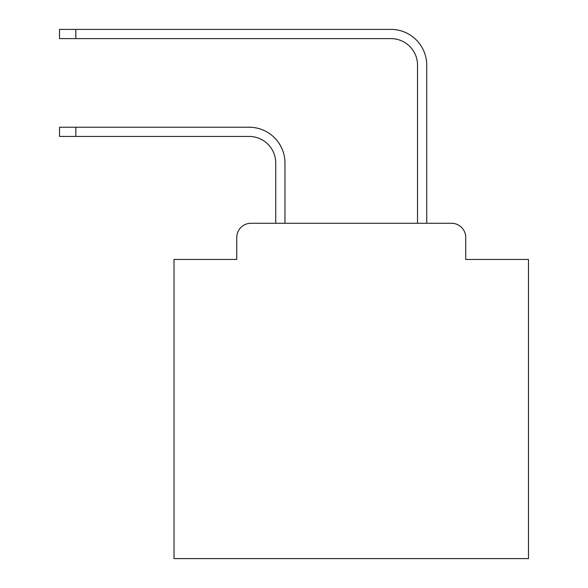 <?xml version="1.0" encoding="UTF-8"?>
<svg xmlns="http://www.w3.org/2000/svg" width="588" height="588" viewBox="0 0 588 588"><rect width="100%" height="100%" fill="white"/><g stroke="black" fill="none" stroke-linecap="round" stroke-linejoin="round"><path stroke-width="0.88" d="M236.758 237.464L236.758 259.44L236.758 237.464A14.178 14.178 0 0 1 250.936 223.286L275.743 223.286L275.743 163.03A26.585 26.585 0 0 0 249.165 136.445A26.585 26.585 0 0 1 275.743 163.03A26.585 26.585 0 0 0 249.165 136.445A26.585 26.585 0 0 1 275.743 163.03A26.585 26.585 0 0 0 249.165 136.445A26.585 26.585 0 0 1 275.743 163.03A26.585 26.585 0 0 0 249.165 136.445A26.585 26.585 0 0 1 275.743 163.03A26.585 26.585 0 0 0 249.165 136.445A26.585 26.585 0 0 1 275.743 163.03A26.585 26.585 0 0 0 249.165 136.445A26.585 26.585 0 0 1 275.743 163.03A26.585 26.585 0 0 0 249.165 136.445A26.585 26.585 0 0 1 275.743 163.03A26.585 26.585 0 0 0 249.165 136.445A26.585 26.585 0 0 1 275.743 163.03A26.585 26.585 0 0 0 249.165 136.445A26.585 26.585 0 0 1 275.743 163.03A26.585 26.585 0 0 0 249.165 136.445A26.585 26.585 0 0 1 275.743 163.03A26.585 26.585 0 0 0 249.165 136.445A26.585 26.585 0 0 1 275.743 163.03A26.585 26.585 0 0 0 249.165 136.445A26.585 26.585 0 0 1 275.743 163.03A26.585 26.585 0 0 0 249.165 136.445A26.585 26.585 0 0 1 275.743 163.03A26.585 26.585 0 0 0 249.165 136.445A26.585 26.585 0 0 1 275.743 163.03A26.585 26.585 0 0 0 249.165 136.445A26.585 26.585 0 0 1 275.743 163.03A26.585 26.585 0 0 0 249.165 136.445A26.585 26.585 0 0 1 275.743 163.03A26.585 26.585 0 0 0 249.165 136.445A26.585 26.585 0 0 1 275.743 163.03A26.585 26.585 0 0 0 249.165 136.445A26.585 26.585 0 0 1 275.743 163.03A26.585 26.585 0 0 0 249.165 136.445A26.585 26.585 0 0 1 275.743 163.03A26.585 26.585 0 0 0 249.165 136.445A26.585 26.585 0 0 1 275.743 163.03M465.733 259.44L465.733 237.464L465.733 259.44L528.472 259.44L528.472 558.6L174.019 558.6L174.019 259.44L236.758 259.44M465.733 237.464A14.178 14.178 0 0 0 451.555 223.286L250.936 223.286M284.959 223.286L284.959 163.03L284.959 223.286L284.959 163.03L284.959 223.286L284.959 163.03L284.959 223.286L284.959 163.03L284.959 223.286L284.959 163.03L284.959 223.286L284.959 163.03L284.959 223.286L284.959 163.03L284.959 223.286L284.959 163.03L284.959 223.286L284.959 163.03L284.959 223.286L284.959 163.03L284.959 223.286L284.959 163.03L284.959 223.286L284.959 163.03L284.959 223.286L284.959 163.03L284.959 223.286L284.959 163.03L284.959 223.286L284.959 163.03L284.959 223.286L284.959 163.03L284.959 223.286L284.959 163.03L284.959 223.286L284.959 163.03L284.959 223.286L284.959 163.03L284.959 223.286L284.959 163.03L284.959 223.286L417.524 223.286L417.524 65.202A26.585 26.585 0 0 0 390.946 38.617A26.585 26.585 0 0 1 417.524 65.202A26.585 26.585 0 0 0 390.946 38.617A26.585 26.585 0 0 1 417.524 65.202A26.585 26.585 0 0 0 390.946 38.617A26.585 26.585 0 0 1 417.524 65.202A26.585 26.585 0 0 0 390.946 38.617A26.585 26.585 0 0 1 417.524 65.202A26.585 26.585 0 0 0 390.946 38.617A26.585 26.585 0 0 1 417.524 65.202A26.585 26.585 0 0 0 390.946 38.617A26.585 26.585 0 0 1 417.524 65.202A26.585 26.585 0 0 0 390.946 38.617A26.585 26.585 0 0 1 417.524 65.202A26.585 26.585 0 0 0 390.946 38.617A26.585 26.585 0 0 1 417.524 65.202A26.585 26.585 0 0 0 390.946 38.617A26.585 26.585 0 0 1 417.524 65.202A26.585 26.585 0 0 0 390.946 38.617A26.585 26.585 0 0 1 417.524 65.202A26.585 26.585 0 0 0 390.946 38.617A26.585 26.585 0 0 1 417.524 65.202A26.585 26.585 0 0 0 390.946 38.617A26.585 26.585 0 0 1 417.524 65.202A26.585 26.585 0 0 0 390.946 38.617A26.585 26.585 0 0 1 417.524 65.202A26.585 26.585 0 0 0 390.946 38.617A26.585 26.585 0 0 1 417.524 65.202A26.585 26.585 0 0 0 390.946 38.617A26.585 26.585 0 0 1 417.524 65.202A26.585 26.585 0 0 0 390.946 38.617A26.585 26.585 0 0 1 417.524 65.202A26.585 26.585 0 0 0 390.946 38.617A26.585 26.585 0 0 1 417.524 65.202A26.585 26.585 0 0 0 390.946 38.617A26.585 26.585 0 0 1 417.524 65.202A26.585 26.585 0 0 0 390.946 38.617A26.585 26.585 0 0 1 417.524 65.202A26.585 26.585 0 0 0 390.946 38.617A26.585 26.585 0 0 1 417.524 65.202M426.741 223.286L426.741 65.202L426.741 223.286L426.741 65.202L426.741 223.286L426.741 65.202L426.741 223.286L426.741 65.202L426.741 223.286L426.741 65.202L426.741 223.286L426.741 65.202L426.741 223.286L426.741 65.202L426.741 223.286L426.741 65.202L426.741 223.286L426.741 65.202L426.741 223.286L426.741 65.202L426.741 223.286L426.741 65.202L426.741 223.286L426.741 65.202L426.741 223.286L426.741 65.202L426.741 223.286L426.741 65.202L426.741 223.286L426.741 65.202L426.741 223.286L426.741 65.202L426.741 223.286L426.741 65.202L426.741 223.286L426.741 65.202L426.741 223.286L426.741 65.202L426.741 223.286L426.741 65.202L426.741 223.286L451.555 223.286M59.528 127.228L75.83 127.228L75.83 136.445L59.528 136.445L59.528 127.228M75.83 136.445L249.165 136.445M284.959 163.03A35.802 35.802 0 0 0 249.165 127.228L75.83 127.228M59.528 29.4L75.83 29.4L75.83 38.617L59.528 38.617L59.528 29.4M426.741 65.202A35.802 35.802 0 0 0 390.946 29.4L75.83 29.4M75.83 38.617L390.946 38.617"/></g></svg>
